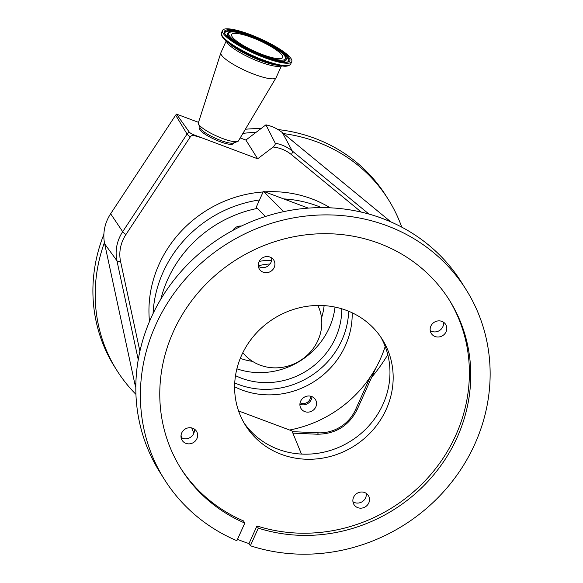 <?xml version="1.0" encoding="UTF-8"?>
<svg xmlns="http://www.w3.org/2000/svg" width="583" height="583" viewBox="0 0 583 583"><rect width="100%" height="100%" fill="white"/><g stroke="black" fill="none" stroke-linecap="round" stroke-linejoin="round"><path stroke-width="0.87" d="M244.824 523.082L236.866 540.703A178.216 166.155 -32.2 0 1 164.413 479.445A178.216 166.155 -32.2 0 1 155.763 324.877A178.216 166.155 -32.2 0 1 305.835 216.053A178.216 166.155 -32.2 0 1 466.116 289.656A178.216 166.155 -32.2 0 1 474.766 444.217A178.216 166.155 -32.2 0 1 250.369 545.754L258.327 528.132A158.459 147.739 147.8 0 0 457.087 437.607A158.459 147.739 147.8 0 0 449.398 300.172A158.459 147.739 147.8 0 0 306.877 234.723A158.459 147.739 147.8 0 0 173.442 331.494A158.459 147.739 147.8 0 0 181.138 468.929A158.459 147.739 147.8 0 0 244.824 523.082L243.454 520.896A158.459 147.739 147.8 0 1 180.453 467.828M237.478 539.348A178.216 166.155 147.8 0 0 248.999 543.575L256.957 525.953A158.459 147.739 147.8 0 0 455.717 435.421A158.459 147.739 147.8 0 0 448.706 299.086M181.714 432.95A8.49 7.914 147.8 0 0 182.129 440.311A8.49 7.914 147.8 0 0 189.759 443.816A8.49 7.914 147.8 0 0 196.908 438.635A8.49 7.914 147.8 0 0 196.5 431.274A8.49 7.914 147.8 0 0 188.863 427.769A8.49 7.914 147.8 0 0 181.714 432.95M353.597 497.248A8.49 7.914 147.8 0 0 354.012 504.616A8.49 7.914 147.8 0 0 361.642 508.121A8.49 7.914 147.8 0 0 368.791 502.932A8.49 7.914 147.8 0 0 368.383 495.572A8.49 7.914 147.8 0 0 360.746 492.067A8.49 7.914 147.8 0 0 353.597 497.248M430.873 326.101A8.49 7.914 147.8 0 0 431.289 333.461A8.49 7.914 147.8 0 0 438.919 336.967A8.49 7.914 147.8 0 0 446.068 331.785A8.49 7.914 147.8 0 0 445.66 324.425A8.49 7.914 147.8 0 0 438.022 320.92A8.49 7.914 147.8 0 0 430.873 326.101M258.998 261.796A8.49 7.914 147.8 0 0 259.406 269.164A8.49 7.914 147.8 0 0 267.043 272.669A8.49 7.914 147.8 0 0 274.185 267.48A8.49 7.914 147.8 0 0 273.777 260.12A8.49 7.914 147.8 0 0 266.139 256.615A8.49 7.914 147.8 0 0 258.998 261.796M386.201 409.419A80.789 75.324 147.8 0 0 382.28 339.35A80.789 75.324 147.8 0 0 309.617 305.98A80.789 75.324 147.8 0 0 241.588 355.317A80.789 75.324 147.8 0 0 245.509 425.386A80.789 75.324 147.8 0 0 318.165 458.755A80.789 75.324 147.8 0 0 386.201 409.419M380.619 336.836A80.789 75.324 -32.2 0 1 382.995 404.325A80.789 75.324 -32.2 0 1 316.547 453.465A80.789 75.324 -32.2 0 1 243.964 422.806M271.634 257.912A8.49 7.914 -32.2 0 1 270.986 262.394A8.49 7.914 -32.2 0 1 258.342 266.278M443.517 322.217A8.49 7.914 -32.2 0 1 442.869 326.691A8.49 7.914 -32.2 0 1 430.225 330.576M366.241 493.364A8.49 7.914 -32.2 0 1 365.592 497.846A8.49 7.914 -32.2 0 1 352.948 501.73M194.358 429.066A8.49 7.914 -32.2 0 1 193.709 433.541A8.49 7.914 -32.2 0 1 181.065 437.425M164.413 479.445L159.844 472.172A178.216 166.155 -32.2 0 1 151.186 317.604A178.216 166.155 -32.2 0 1 377.041 216.555A178.216 166.155 -32.2 0 1 382.404 218.457A178.216 166.155 -32.2 0 1 387.68 220.534A178.216 166.155 -32.2 0 1 461.539 282.383L466.116 289.656M301.455 454.077L291.959 430.903L238.571 410.935M193.855 433.191L191.698 427.922M385.195 346.484A118.808 110.77 -32.2 0 1 380.422 358.866A118.808 110.77 -32.2 0 1 289.591 430.021M160.857 299.137A118.808 110.77 -32.2 0 1 167.751 279.308A118.808 110.77 -32.2 0 1 257.343 208.401M300.631 401.221A8.49 7.914 -32.2 0 1 307.78 396.039A8.49 7.914 -32.2 0 1 315.41 399.544A8.49 7.914 -32.2 0 1 315.826 406.905A8.49 7.914 -32.2 0 1 308.677 412.086A8.49 7.914 -32.2 0 1 301.047 408.581A8.49 7.914 -32.2 0 1 300.631 401.221M232.77 230.46A8.49 7.914 -32.2 0 1 241.34 226.08M352.183 312.809A79.601 74.216 -32.2 0 1 345.333 345.741A79.601 74.216 -32.2 0 1 234.614 386.769M153.052 313.61A118.808 110.77 -32.2 0 1 163.174 272.035A118.808 110.77 -32.2 0 1 259.515 199.962M283.651 198.898A118.808 110.77 -32.2 0 1 321.546 207.614M311.971 396.629A8.49 7.914 -32.2 0 1 311.249 399.632A8.49 7.914 -32.2 0 1 299.91 404.223M348.67 311.256A79.543 74.158 -32.2 0 1 341.842 340.268A79.543 74.158 -32.2 0 1 234.738 382.929M341.769 308.801A72.474 67.57 -32.2 0 1 335.517 337.9A72.474 67.57 -32.2 0 1 235.51 375.649M236.887 368.828A72.474 67.57 147.8 0 0 329.227 327.901A72.474 67.57 147.8 0 0 335.028 307.088M270.031 264.004A49.307 45.97 147.8 0 0 258.291 265.863M242.849 352.657A44.556 41.539 147.8 0 0 317.968 340.37A44.556 41.539 147.8 0 0 317.873 305.463M300.092 402.838A7.127 6.646 147.8 0 0 306.133 402.97A7.127 6.646 147.8 0 0 310.644 396.2M149.488 321.503A117.62 109.662 -32.2 0 1 159.093 264.252A117.62 109.662 -32.2 0 1 263.122 191.96M264.813 191.851A117.62 109.662 -32.2 0 1 330.204 207.818M390.88 221.897L282.42 132.676A41.437 38.631 147.8 0 0 265.935 124.842L275.256 143.229C275.555 143.965 274.863 145.225 273.187 147.018L257.671 158.795L194.052 134.906A4.671 0.977 -155.7 0 1 189.227 132.057L176.511 114.115L198.519 122.35M139.913 351.287L120.579 261.527A37.152 34.637 -32.2 0 1 123.035 239.781A37.152 34.637 -32.2 0 1 125.928 234.534L190.306 136.888A3.126 2.915 -32.2 0 1 193.942 135.526A271.751 253.365 147.8 0 0 200.559 137.435M370.125 377.208L355.455 409.849A37.152 34.637 -32.2 0 1 318.231 432.805L292.272 431.653M273.187 147.018A37.152 34.637 -32.2 0 1 291.369 154.582L361.285 212.095M265.935 124.842L245.888 140.066L240.196 137.938M257.671 158.795L245.888 140.066M199.94 127.531L199.685 128.603A18.416 3.855 24.3 0 0 220.061 141.669A18.416 3.855 24.3 0 0 233.222 143.746L233.856 142.85M281.451 65.835L276.16 77.561A30.294 6.347 -155.7 0 1 276.087 77.692L238.411 140.94A21.979 4.606 -155.7 0 1 237.587 141.531L233.389 143.01A18.685 3.913 -155.7 0 1 220.702 140.452A18.685 3.913 -155.7 0 1 200.122 127.983L198.453 123.858A21.979 4.606 -155.7 0 1 198.358 122.853L220.877 52.769A30.294 6.347 -155.7 0 1 220.935 52.623L226.226 40.897M237.587 141.531A21.979 4.606 -155.7 0 1 222.662 138.528A21.979 4.606 -155.7 0 1 198.453 123.858M276.087 77.692A30.294 6.347 -155.7 0 1 254.377 74.369A30.294 6.347 -155.7 0 1 220.877 52.769M283.535 133.594A160.391 149.54 -32.2 0 1 388.344 199.495A160.391 149.54 -32.2 0 1 401.745 227.144M135.934 394.356A160.391 149.54 -32.2 0 1 116.819 370.307L114.53 366.671A160.391 149.54 -32.2 0 1 93.827 274.367A160.391 149.54 -32.2 0 1 103.883 234.315M245.37 129.251A160.391 149.54 -32.2 0 1 261.024 128.573M278.011 129.564A160.391 149.54 -32.2 0 1 386.055 195.859L388.344 199.495M116.819 370.307A160.391 149.54 -32.2 0 1 96.115 278.004A160.391 149.54 -32.2 0 1 104.423 242.557A41.437 38.631 147.8 0 0 104.678 243.869L134.673 383.118A41.437 38.631 147.8 0 0 135.81 387.236M242.907 133.39A160.391 149.54 -32.2 0 1 256.068 132.334M189.227 132.057L187.063 134.046L175.658 115.15L110.646 213.764A41.437 38.631 147.8 0 0 104.423 242.557M175.658 115.15L176.511 114.115M387.782 354.646A160.391 149.54 -32.2 0 1 371.684 377.23M264.463 57.651A37.961 7.951 -155.7 0 1 222.553 30.411A37.961 7.951 -155.7 0 1 249.845 34.412A37.961 7.951 -155.7 0 1 291.748 61.652A37.961 7.951 -155.7 0 1 264.463 57.651M262.539 54.598A27.977 5.859 -155.7 0 1 231.648 34.521A27.977 5.859 -155.7 0 1 251.761 37.472A27.977 5.859 -155.7 0 1 282.653 57.549A27.977 5.859 -155.7 0 1 262.539 54.598M283.688 211.636L263.407 191.326L256.214 207.271L265.418 216.497M263.407 191.326L308.283 208.116M181.036 435.406L182.107 438.015M377.041 216.555L376.676 216.431M377.084 216.468L387.68 220.534M250.369 545.754L248.999 543.575M256.957 525.953L258.327 528.132M321.517 317.939A61.186 57.047 147.8 0 0 324.119 305.623M240.283 358.363A61.186 57.047 147.8 0 0 252.512 361.351M271.605 260.368A49.307 45.97 147.8 0 0 259.165 261.446M138.244 359.675L116.935 260.732A39.965 37.254 -32.2 0 1 119.581 237.347A39.965 37.254 -32.2 0 1 122.692 231.699A5.939 0.94 33.4 0 0 125.928 234.534M104.678 243.869L116.935 260.732A5.939 2.033 -12.2 0 0 120.579 261.527M281.181 65.792A30.294 6.347 -155.7 0 1 259.989 61.944A30.294 6.347 -155.7 0 1 226.437 41.08M193.942 135.526A5.939 1.669 -73.2 0 0 194.052 134.906M190.306 136.888A5.939 0.94 -146.6 0 1 187.063 134.046L122.692 231.699L110.646 213.764M375.918 367.822L357.095 409.696C348.78 425.896 335.524 434.073 317.327 434.218A5.939 1.283 -87.5 0 0 318.231 432.805M357.095 409.696A5.939 1.246 -155.8 0 1 355.455 409.849M291.369 154.582A5.939 2.055 -50.6 0 0 292.28 151.004L368.937 214.056M275.256 143.229A39.965 37.254 -32.2 0 1 292.28 151.004L282.42 132.676M135.846 384.729L134.673 383.118M276.517 65.121A31.548 6.61 -155.7 0 1 260.951 60.734A31.548 6.61 -155.7 0 1 230.03 44.126L226.321 40.978A37.334 7.819 -155.7 0 0 262.911 60.632A37.334 7.819 -155.7 0 0 281.334 65.821L276.517 65.121M291.748 61.652L290.677 64.028A37.961 7.951 -155.7 0 1 263.392 60.027A37.961 7.951 -155.7 0 1 221.482 32.786C220.935 35.337 222.546 38.07 226.321 40.978M264.063 57.017A35.876 7.513 -155.7 0 1 225.038 34.018A35.876 7.513 -155.7 0 1 250.245 35.053A35.876 7.513 -155.7 0 1 289.263 58.045A35.876 7.513 -155.7 0 1 264.063 57.017M224.87 32.801A35.002 7.331 -155.7 0 1 250.173 35.84A35.002 7.331 -155.7 0 1 288.425 61.499C286.071 63.277 277.931 61.769 264.012 56.974C244.554 50.225 223.449 35.891 224.87 32.801M279.089 50.823A34.82 7.295 -155.7 0 1 288.257 61.623M286.217 59.131A32.007 6.704 -155.7 0 1 263.079 56.354A32.007 6.704 -155.7 0 1 228.106 32.896C227.982 31.307 236.392 30.826 251.105 36.459C268.901 43.018 287.317 54.693 286.217 59.131L286.209 59.59A32.189 6.741 -155.7 0 1 275.256 60.596M224.885 33.005A34.82 7.295 -155.7 0 1 239.052 32.75M234.257 42.085A32.189 6.741 -155.7 0 1 227.764 33.202L228.106 32.896M263.144 55.56A31.132 6.522 -155.7 0 1 229.294 35.614A31.132 6.522 -155.7 0 1 251.156 36.503A31.132 6.522 -155.7 0 1 285.014 56.456A31.132 6.522 -155.7 0 1 263.144 55.56M317.327 434.218L292.877 433.133M385.341 346.856L384.27 349.239M222.553 30.411L221.482 32.786M290.677 64.028C289.124 66.127 286.013 66.724 281.334 65.821"/></g></svg>
